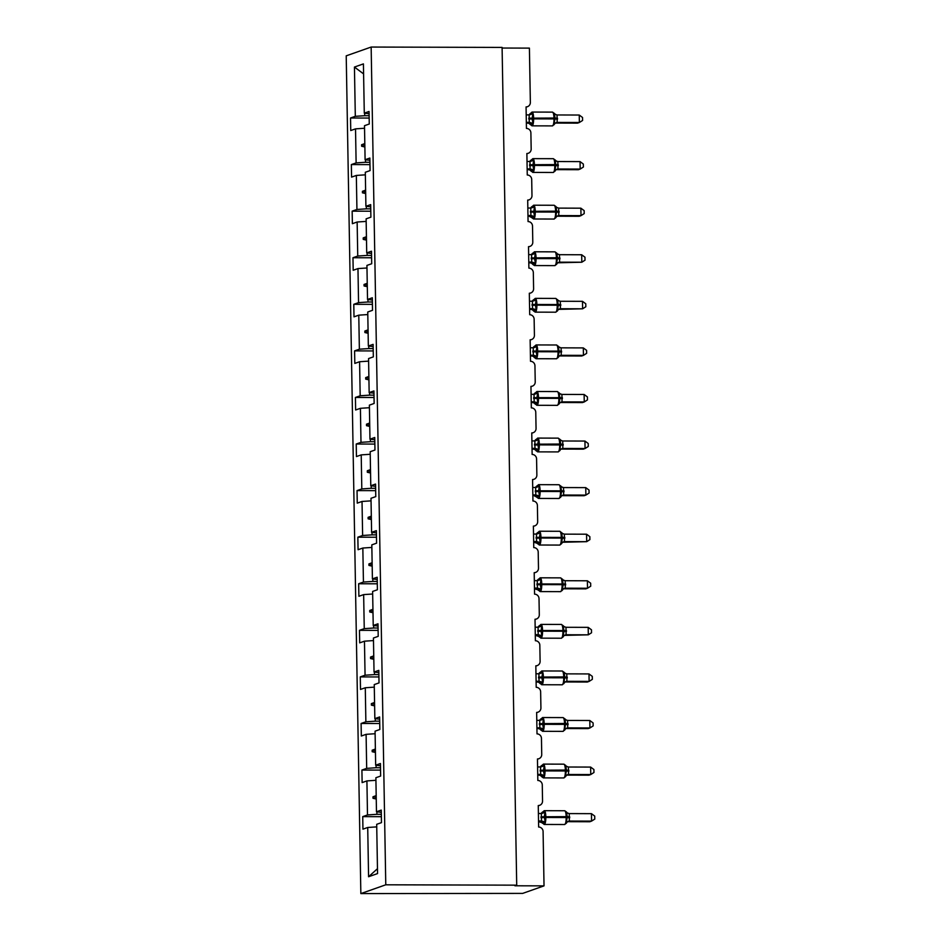 <?xml version="1.0" encoding="UTF-8"?>
<svg xmlns="http://www.w3.org/2000/svg" width="941" height="941" viewBox="0 0 941 941"><rect width="100%" height="100%" fill="white"/><g stroke="black" fill="none" stroke-linecap="round" stroke-linejoin="round"><path stroke-width="1.41" d="M360.85 893.585L522.667 893.397L544.027 885.869L514.927 885.787L516.715 885.163L502.094 47.415L371.154 47.05L346.217 55.837L360.85 893.585L385.775 884.799L371.154 47.05M502.106 48.038L529.407 48.12L530.359 102.451A4.493 4.352 -109.4 0 1 526.066 106.921L526.442 128.423A4.493 4.352 70.6 0 1 530.889 132.904L531.171 149.031A4.493 4.352 -109.4 0 1 526.878 153.501L527.254 174.991A4.493 4.352 70.6 0 1 531.7 179.484L531.983 195.61A4.493 4.352 -109.4 0 1 527.701 200.068L528.066 221.57A4.493 4.352 70.6 0 1 532.512 226.063L532.794 242.178A4.493 4.352 -109.4 0 1 528.513 246.648L528.889 268.138A4.493 4.352 70.6 0 1 533.324 272.631L533.606 288.758A4.493 4.352 -109.4 0 1 529.324 293.216L529.701 314.717A4.493 4.352 70.6 0 1 534.135 319.211L534.417 335.325A4.493 4.352 -109.4 0 1 530.136 339.795L530.512 361.297A4.493 4.352 70.6 0 1 534.947 365.778L535.229 381.905A4.493 4.352 -109.4 0 1 530.947 386.375L531.324 407.865A4.493 4.352 70.6 0 1 535.77 412.358L536.052 428.484A4.493 4.352 -109.4 0 1 531.759 432.942L532.135 454.444A4.493 4.352 70.6 0 1 536.582 458.926L536.864 475.052A4.493 4.352 -109.4 0 1 532.571 479.522L532.947 501.012A4.493 4.352 70.6 0 1 537.393 505.505L537.676 521.632A4.493 4.352 -109.4 0 1 533.382 526.09L533.759 547.591A4.493 4.352 70.6 0 1 538.205 552.085L538.487 568.199A4.493 4.352 -109.4 0 1 534.194 572.669L534.57 594.159A4.493 4.352 70.6 0 1 539.017 598.652L539.299 614.779A4.493 4.352 -109.4 0 1 535.017 619.249L535.382 640.739A4.493 4.352 70.6 0 1 539.828 645.232L540.11 661.347A4.493 4.352 -109.4 0 1 535.829 665.816L536.205 687.318A4.493 4.352 70.6 0 1 540.64 691.8L540.922 707.926A4.493 4.352 -109.4 0 1 536.641 712.396L537.017 733.886A4.493 4.352 70.6 0 1 541.451 738.379L541.734 754.506A4.493 4.352 -109.4 0 1 537.452 758.964L537.829 780.465A4.493 4.352 70.6 0 1 542.275 784.959L542.545 801.073A4.493 4.352 -109.4 0 1 538.264 805.543L538.64 827.033A4.493 4.352 70.6 0 1 543.086 831.526L544.027 885.869M381.317 814.318L376.918 814.306L376.87 811.824M381.364 816.682L362.732 816.623L367.496 814.941L376.918 814.306M362.732 816.623L362.944 829.162L367.719 827.48L368.578 876.741L377.553 873.577L376.694 824.316L381.47 822.634L381.246 810.095L376.471 811.777L375.882 777.737L380.646 776.054L380.435 763.516L375.659 765.198L375.071 731.169L379.835 729.487L379.623 716.948L374.847 718.63L374.247 684.589L379.023 682.907L378.811 670.368L374.036 672.05L373.436 638.022L378.211 636.339L377.988 623.801L373.224 625.483L372.624 591.442L377.4 589.76L377.176 577.221L372.413 578.903L371.813 544.874L376.588 543.18L376.365 530.642L371.601 532.324L371.001 498.295L375.777 496.613L375.553 484.074L370.778 485.756L370.189 451.715L374.965 450.033L374.741 437.494L369.966 439.176L369.378 405.148L374.142 403.466L373.93 390.927L369.154 392.609L368.566 358.568L373.33 356.886L373.118 344.347L368.343 346.029L367.755 312L372.518 310.307L372.307 297.768L367.531 299.461L366.931 265.421L371.707 263.739L371.495 251.2L366.719 252.882L366.12 218.841L370.895 217.159L370.672 204.62L365.908 206.302L365.308 172.274L370.084 170.592L369.86 158.053L365.096 159.735L364.496 125.694L369.272 124.012L369.048 111.473L364.285 113.155L363.414 63.894L354.439 67.058L355.31 116.319L364.72 115.696L364.673 113.202M381.281 812.342L376.471 811.777M380.505 767.75L376.106 767.738L376.059 765.245M380.552 770.103L361.909 770.056L366.684 768.374L376.106 767.738M380.47 765.774L375.659 765.198M379.694 721.171L375.294 721.159L375.247 718.677M379.729 723.523L361.097 723.476L365.873 721.794L375.294 721.159M379.658 719.195L374.847 718.63M378.882 674.603L374.483 674.591L374.436 672.097M378.917 676.955L360.285 676.897L365.061 675.215L374.483 674.591M378.847 672.615L374.036 672.05M378.07 628.023L373.659 628.012L373.624 625.53M378.106 630.376L359.474 630.329L364.249 628.647L373.659 628.012M378.035 626.047L373.224 625.483M377.259 581.444L372.848 581.432L372.812 578.95M377.294 583.808L358.662 583.749L363.438 582.067L372.848 581.432M377.223 579.468L372.413 578.903M376.447 534.876L372.036 534.864L372.001 532.371M376.482 537.229L357.851 537.182L362.626 535.5L372.036 534.864M376.412 532.9L371.601 532.324M375.624 488.297L371.225 488.285L371.177 485.803M375.671 490.649L357.039 490.602L361.803 488.92L371.225 488.285M375.588 486.321L370.778 485.756M374.812 441.729L370.413 441.717L370.366 439.224M374.859 444.081L356.227 444.023L360.991 442.341L370.413 441.717M374.777 439.753L369.966 439.176M374 395.149L369.601 395.138L369.554 392.656M374.048 397.502L355.416 397.455L360.18 395.773L369.601 395.138M373.965 393.173L369.154 392.609M373.189 348.57L368.79 348.558L368.743 346.076M373.236 350.934L354.592 350.875L359.368 349.193L368.79 348.558M373.154 346.594L368.343 346.029M372.377 302.002L367.978 301.99L367.931 299.509M372.413 304.355L353.781 304.308L358.556 302.626L367.978 301.99M372.342 300.026L367.531 299.461M371.566 255.423L367.166 255.411L367.119 252.929M371.601 257.775L352.969 257.728L357.745 256.046L367.166 255.411M371.53 253.447L366.719 252.882M370.754 208.855L366.343 208.843L366.308 206.35M370.789 211.207L352.157 211.16L356.933 209.467L366.343 208.843M370.719 206.879L365.908 206.302M369.942 162.275L365.531 162.264L365.496 159.782M369.978 164.628L351.346 164.581L356.121 162.899L365.531 162.264M369.907 160.299L365.096 159.735M369.119 115.708L364.72 115.696M355.31 116.319L350.534 118.001L350.746 130.54L355.522 128.858L364.543 128.258M369.166 118.06L350.534 118.001M369.095 113.72L364.285 113.155M367.719 827.48L376.741 826.88M367.496 814.941L366.908 780.912L362.132 782.594L361.909 770.056M366.908 780.912L375.93 780.301M366.684 768.374L366.096 734.333L361.32 736.015L361.097 723.476M366.096 734.333L375.106 733.721M365.873 721.794L365.284 687.753L360.509 689.435L360.285 676.897M365.284 687.753L374.295 687.153M365.061 675.215L364.461 641.186L359.697 642.868L359.474 630.329M364.461 641.186L373.483 640.574M364.249 628.647L363.649 594.606L358.886 596.288L358.662 583.749M363.649 594.606L372.671 594.006M363.438 582.067L362.838 548.038L358.074 549.72L357.851 537.182M362.838 548.038L371.86 547.427M362.626 535.5L362.026 501.459L357.251 503.141L357.039 490.602M362.026 501.459L371.048 500.859M361.803 488.92L361.215 454.879L356.439 456.573L356.227 444.023M361.215 454.879L370.236 454.28M360.991 442.341L360.403 408.312L355.627 409.994L355.416 397.455M360.403 408.312L369.425 407.7M360.18 395.773L359.591 361.732L354.816 363.414L354.592 350.875M359.591 361.732L368.601 361.132M359.368 349.193L358.78 315.164L354.004 316.846L353.781 304.308M358.78 315.164L367.79 314.553M358.556 302.626L357.968 268.585L353.193 270.267L352.969 257.728M357.968 268.585L366.978 267.985M357.745 256.046L357.145 222.005L352.381 223.699L352.157 211.16M357.145 222.005L366.167 221.406M356.933 209.467L356.333 175.438L351.569 177.12L351.346 164.581M356.333 175.438L365.355 174.826M356.121 162.899L355.522 128.858M376.188 795.604L372.989 796.792L373.012 798.286L376.247 799.038M375.377 749.036L372.177 750.212L372.201 751.706L375.435 752.459M374.565 702.457L371.354 703.645L371.389 705.138L374.624 705.879M373.753 655.877L370.542 657.065L370.566 658.559L373.812 659.312M372.942 609.309L369.731 610.486L369.754 611.979L373.001 612.732M372.13 562.73L368.919 563.918L368.943 565.412L372.189 566.164M371.319 516.162L368.107 517.338L368.131 518.832L371.377 519.585M370.495 469.583L367.296 470.771L367.319 472.264L370.566 473.005M369.684 423.003L366.484 424.191L366.508 425.685L369.742 426.438M368.872 376.435L365.673 377.612L365.696 379.105L368.931 379.858M368.06 329.856L364.849 331.044L364.885 332.538L368.119 333.29M367.249 283.288L364.038 284.464L364.073 285.958L367.308 286.711M366.437 236.709L363.226 237.897L363.25 239.39L366.496 240.131M365.626 190.141L362.414 191.317L362.438 192.811L365.684 193.564M364.814 143.561L361.603 144.749L361.626 146.231L364.873 146.984M363.591 73.892L354.439 67.058M385.775 884.799L516.715 885.163M368.578 876.741L377.47 868.708M364.861 146.243L361.626 146.231M364.826 144.749L361.603 144.749M365.673 192.823L362.438 192.811M365.649 191.329L362.414 191.317M366.484 239.39L363.25 239.39M366.461 237.897L363.226 237.897M367.296 285.97L364.073 285.958M367.272 284.476L364.038 284.464M368.107 332.549L364.885 332.538M368.084 331.056L364.849 331.044M368.919 379.117L365.696 379.105M368.896 377.623L365.673 377.612M369.731 425.697L366.508 425.685M369.707 424.203L366.484 424.191M370.542 472.264L367.319 472.264M370.519 470.771L367.296 470.771M371.366 518.844L368.131 518.832M371.33 517.35L368.107 517.338M372.177 565.423L368.943 565.412M372.142 563.93L368.919 563.918M372.989 611.991L369.754 611.979M372.965 610.497L369.731 610.486M373.8 658.571L370.566 658.559M373.777 657.077L370.542 657.065M374.612 705.138L371.389 705.138M374.589 703.645L371.354 703.645M375.424 751.718L372.201 751.706M375.4 750.224L372.177 750.212M376.235 798.286L373.012 798.286M376.212 796.804L372.989 796.792M530.159 113.52L532.829 113.743L532.112 118.931L532.994 123.377L530.289 124.635A3.293 3.282 -39.4 0 0 529.971 124.177A3.293 3.282 -39.4 0 0 529.959 124.177A3.293 3.282 -39.4 0 0 527.36 122.977L529.277 122.365L529.148 114.896L526.207 114.884M553.92 124.894L555.084 118.096L554.237 113.32L552.461 112.12A6.446 1.541 -89.8 0 0 552.332 112.144M579.244 115.037L582.526 117.472L582.585 120.46L579.374 122.495L579.244 115.037L557.025 114.967L557.166 122.436L579.374 122.495L577.598 123.13L555.578 123.071M554.437 124.236A3.293 3.282 -39.4 0 1 557.295 122.448L555.543 123.059M528.795 119.072L533.618 118.86A6.446 1.541 90.2 0 1 532.194 125.823A6.446 1.541 90.2 0 1 532.065 125.847L528.76 123.271L526.348 122.989M526.337 122.354L529.148 122.365A3.293 2.799 81.3 0 1 531.618 124.165M532.994 123.377L529.277 122.365M532.829 113.743L529.524 114.861M553.931 123.436L557.166 122.436M553.767 113.802L557.025 114.967M532.771 158.664A6.446 1.541 90.2 0 1 532.9 158.641L530.912 160.299L533.641 160.323L532.924 165.498L533.806 169.945L531.1 171.215A3.293 3.282 -39.4 0 0 530.783 170.756A3.293 3.282 -39.4 0 0 530.783 170.744A3.293 3.282 -39.4 0 0 528.172 169.556L530.089 168.933L529.959 161.464L527.019 161.464M554.731 171.474L555.896 164.675L555.061 159.899L553.273 158.688A6.446 1.541 -89.8 0 0 553.143 158.711M580.056 161.605L583.338 164.052L583.396 167.028L580.185 169.074L580.056 161.605L557.848 161.546L557.978 169.015L580.185 169.074L578.409 169.698L556.39 169.639L558.107 169.015A3.293 3.282 -39.4 0 0 555.249 170.803M529.607 165.651L534.429 165.44A6.446 1.541 90.2 0 1 533.018 172.391A6.446 1.541 90.2 0 1 532.888 172.415L529.571 169.851L527.16 169.556M527.148 168.921L529.959 168.933M533.806 169.945L530.089 168.933M533.641 160.323L530.336 161.429M554.743 170.003L557.978 169.015M554.578 160.382L557.848 161.546M533.582 205.232A6.446 1.541 90.2 0 1 533.712 205.209L531.724 206.879L534.453 206.891L533.735 212.078L534.617 216.524L531.912 217.794A3.293 3.282 -39.4 0 0 531.594 217.324L531.594 217.324A3.293 3.282 -39.4 0 0 528.983 216.136L530.9 215.513L530.771 208.043L527.83 208.032M555.543 218.053L556.707 211.243L555.872 206.467L554.084 205.267A6.446 1.541 -89.8 0 0 553.955 205.291M580.868 208.184L584.161 210.619L584.208 213.607L580.997 215.642L580.868 208.184L558.66 208.114L558.789 215.583L580.997 215.642L579.221 216.277L557.201 216.218L558.919 215.595A3.293 3.282 -39.4 0 0 556.06 217.383M532.441 217.983L528.983 216.136M527.972 216.136L528.995 216.136M527.96 215.501L530.771 215.513M534.617 216.524L530.9 215.513M534.453 206.891L531.159 208.008M555.555 216.583L558.789 215.583M555.39 206.949L558.66 208.114M534.394 251.812A6.446 1.541 90.2 0 1 534.523 251.788L532.535 253.447L535.264 253.47L534.547 258.646L535.429 263.104L532.724 264.362A3.293 3.282 -39.4 0 0 532.406 263.903A3.293 3.282 -39.4 0 0 532.406 263.892A3.293 3.282 -39.4 0 0 529.807 262.704L531.712 262.092L531.583 254.623L528.642 254.611M556.354 264.621L557.519 257.822L556.684 253.047L554.896 251.847A6.446 1.541 -89.8 0 0 554.767 251.87M581.679 254.764L584.973 257.199L585.02 260.175L581.809 262.221L581.679 254.764L559.472 254.693L559.601 262.163L581.809 262.221L558.013 262.786M556.872 263.962A3.293 3.282 -39.4 0 1 559.73 262.163L557.978 262.786M533.253 264.562L531.195 262.998L528.783 262.704M528.783 262.08L531.583 262.08M535.429 263.104L531.712 262.092M535.264 253.47L531.971 254.588M556.366 263.151L559.601 262.163M556.202 253.529L559.472 254.693M535.217 298.379A6.446 1.541 90.2 0 1 535.347 298.356L533.347 300.026L536.076 300.038L535.358 305.225L536.241 309.671L533.535 310.942A3.293 3.282 -39.4 0 0 533.218 310.483A3.293 3.282 -39.4 0 0 533.218 310.471A3.293 3.282 -39.4 0 0 530.618 309.283L532.535 308.66L532.406 301.191L529.465 301.191M557.166 311.2L558.342 305.284L557.484 299.603A3.293 3.282 -39.4 0 0 557.813 300.085L557.813 300.085A3.293 3.282 -39.4 0 0 558.742 300.861M582.491 301.332L585.784 303.778L585.831 306.754L582.62 308.801L582.491 301.332L560.283 301.273L560.413 308.742L582.62 308.801L558.825 309.366M560.542 308.73L558.801 309.354M534.065 311.13L532.006 309.577L529.607 309.283M529.595 308.648L532.394 308.66A3.293 2.799 81.3 0 1 534.876 310.471M536.241 309.671L532.535 308.66M536.076 300.038L532.782 301.155M557.178 309.73L560.413 308.742M557.013 300.097L560.283 301.273M536.029 344.959A6.446 1.541 90.2 0 1 536.158 344.935L534.159 346.606L536.888 346.617L536.17 351.805L537.052 356.251L534.347 357.509A3.293 3.282 -39.4 0 0 534.041 357.051A3.293 3.282 -39.4 0 0 534.029 357.051A3.293 3.282 -39.4 0 0 531.43 355.851L533.347 355.239L533.218 347.77L530.277 347.758M557.978 357.768L559.166 351.863L558.295 346.17A3.293 3.282 -39.4 0 0 558.625 346.653A3.293 3.282 -39.4 0 0 558.625 346.664A3.293 3.282 -39.4 0 0 559.554 347.441M583.302 347.911L586.596 350.346L586.643 353.334L583.444 355.369L583.302 347.911L561.095 347.841L561.224 355.31L583.444 355.369L581.656 356.004L559.636 355.933M558.495 357.11A3.293 3.282 -39.4 0 1 561.365 355.31L559.613 355.933M534.876 357.709L532.818 356.145L530.418 355.863M530.406 355.228L533.218 355.228A3.293 2.799 81.3 0 1 535.688 357.039M537.052 356.251L533.347 355.239M536.888 346.617L533.594 347.735M557.989 356.31L561.224 355.31M557.825 346.676L561.095 347.841M536.841 391.538A6.446 1.541 90.2 0 1 536.97 391.515L534.97 393.173L537.699 393.197L536.97 397.478L537.876 402.819L535.158 404.089A3.293 3.282 -39.4 0 0 532.241 402.43L534.159 401.807L534.029 394.338L531.089 394.338M558.789 404.348L559.977 398.443L559.107 392.75A3.293 3.282 -39.4 0 0 559.436 393.232L559.436 393.232A3.293 3.282 -39.4 0 0 560.365 394.008M584.126 394.479L587.407 396.926L587.455 399.901L584.255 401.948L584.126 394.479L561.906 394.42L562.036 401.889L584.255 401.948L582.467 402.572L560.448 402.513L562.177 401.889A3.293 3.282 -39.4 0 0 559.307 403.677M533.665 398.525L538.499 398.314A6.446 1.541 90.2 0 1 537.076 405.265A6.446 1.541 90.2 0 1 536.946 405.289L533.629 402.724L531.23 402.43M531.218 401.795L534.029 401.807A3.293 2.799 81.3 0 1 536.499 403.618M537.876 402.819L534.159 401.807M537.699 393.197L534.406 394.303M558.813 402.877L562.036 401.889M558.636 393.244L561.906 394.42M537.652 438.106A6.446 1.541 90.2 0 1 537.782 438.083L535.782 439.753L538.511 439.765L537.782 444.058L538.687 449.398L535.982 450.668A3.293 3.282 -39.4 0 0 535.664 450.198A3.293 3.282 -39.4 0 0 535.652 450.198A3.293 3.282 -39.4 0 0 533.053 449.01L534.97 448.387L534.841 440.917L531.9 440.906M559.613 450.927L560.765 444.117L559.93 439.341L558.154 438.141A6.446 1.541 -89.8 0 0 558.025 438.165M584.937 441.058L588.219 443.493L588.278 446.481L585.067 448.516L584.937 441.058L562.718 440.988L562.847 448.457L585.067 448.516L583.279 449.151L561.271 449.092L562.989 448.469A3.293 3.282 -39.4 0 0 560.118 450.257M536.511 450.857L534.453 449.304L532.041 449.01M532.03 448.375L534.841 448.387M538.687 449.398L534.97 448.387M538.511 439.765L535.217 440.882M559.624 449.457L562.847 448.457M559.448 439.823L562.718 440.988M538.464 484.686A6.446 1.541 90.2 0 1 538.593 484.662L536.605 486.321L539.322 486.344L538.593 490.626L539.499 495.966L536.793 497.236A3.293 3.282 -39.4 0 0 533.865 495.578L535.782 494.954L535.652 487.485L532.712 487.485M560.424 497.495L561.601 491.59L560.73 485.897A3.293 3.282 -39.4 0 0 561.989 487.156M585.749 487.626L589.031 490.073L589.09 493.049L585.878 495.095L585.749 487.626L563.53 487.567L563.659 495.037L585.878 495.095L584.102 495.719L562.083 495.66L563.8 495.037A3.293 3.282 -39.4 0 0 560.93 496.824M537.323 497.436L533.865 495.578M532.853 495.578L533.876 495.589M532.841 494.954L535.652 494.954M539.499 495.966L535.782 494.954M539.322 486.344L536.029 487.462M560.436 496.025L563.659 495.037M560.26 486.403L563.53 487.567M539.275 531.253A6.446 1.541 90.2 0 1 539.405 531.23L537.417 532.9L540.146 532.912L539.428 538.099L540.31 542.545L537.605 543.816A3.293 3.282 -39.4 0 0 534.676 542.157L536.593 541.534L536.464 534.065L533.523 534.065M561.236 544.074L562.412 538.158L561.554 532.465A3.293 3.282 -39.4 0 0 561.871 532.959A3.293 3.282 -39.4 0 0 561.883 532.959A3.293 3.282 -39.4 0 0 562.812 533.735M586.561 534.206L589.842 536.641L589.901 539.628L586.69 541.675L586.561 534.206L564.341 534.147L564.482 541.616L586.69 541.675L562.894 542.239M561.753 543.404A3.293 3.282 -39.4 0 1 564.612 541.616L562.859 542.228M537.276 543.345L533.665 542.157M533.653 541.522L536.464 541.534M538.134 544.004L539.381 545.015A6.446 1.541 90.2 0 1 539.169 544.945M540.31 542.545L536.593 541.534M540.146 532.912L536.841 534.029M561.248 542.604L564.482 541.616M561.083 532.971L564.341 534.147M540.087 577.833A6.446 1.541 90.2 0 1 540.216 577.809L538.228 579.48L540.957 579.491L540.24 584.679L541.122 589.125L538.417 590.383A3.293 3.282 -39.4 0 0 538.099 589.925A3.293 3.282 -39.4 0 0 538.099 589.913A3.293 3.282 -39.4 0 0 535.488 588.725L537.405 588.113L537.276 580.644L534.335 580.632M562.048 590.642L563.224 584.737L562.365 579.044A3.293 3.282 -39.4 0 0 563.624 580.315M587.372 580.785L590.666 583.22L590.713 586.208L587.502 588.243L587.372 580.785L565.165 580.715L565.294 588.184L587.502 588.243L585.725 588.878L563.706 588.807M562.565 589.983A3.293 3.282 -39.4 0 1 565.423 588.184L563.671 588.807M538.099 589.913L534.476 588.737M534.464 588.101L537.276 588.101A3.293 2.799 81.3 0 1 539.758 589.913M541.122 589.125L537.405 588.113M540.957 579.491L537.652 580.609M562.059 589.184L565.294 588.184M561.895 579.55L565.165 580.715M540.899 624.412A6.446 1.541 90.2 0 1 541.028 624.389L539.04 626.047L541.769 626.071L541.051 631.246L541.934 635.693L539.228 636.963A3.293 3.282 -39.4 0 0 538.911 636.504A3.293 3.282 -39.4 0 0 538.911 636.492A3.293 3.282 -39.4 0 0 536.311 635.304L538.217 634.681L538.087 627.212L535.147 627.212M562.859 637.222L564.035 631.317L563.177 625.624A3.293 3.282 -39.4 0 0 563.494 626.106A3.293 3.282 -39.4 0 0 563.506 626.106A3.293 3.282 -39.4 0 0 564.435 626.882M588.184 627.353L591.477 629.8L591.524 632.775L588.313 634.822L588.184 627.353L565.976 627.294L566.106 634.763L588.313 634.822L564.518 635.387M563.377 636.551A3.293 3.282 -39.4 0 1 566.235 634.763L564.482 635.387M538.911 636.492L535.288 635.304M535.276 634.669L538.087 634.681A3.293 2.799 81.3 0 1 540.569 636.492M541.934 635.693L538.217 634.681M541.769 626.071L538.475 627.177M562.871 635.751L566.106 634.763M562.706 626.118L565.976 627.294M541.71 670.98A6.446 1.541 90.2 0 1 541.851 670.957L539.852 672.627L542.581 672.639L541.863 677.826L542.745 682.272L540.04 683.542A3.293 3.282 -39.4 0 0 539.722 683.072L539.722 683.072A3.293 3.282 -39.4 0 0 537.123 681.884L539.04 681.26L538.899 673.791L535.958 673.78M563.671 683.801L564.835 676.991L564 672.215L562.212 671.015A6.446 1.541 -89.8 0 0 562.083 671.039M588.995 673.932L592.289 676.367L592.336 679.355L589.125 681.39L588.995 673.932L566.788 673.862L566.917 681.331L589.125 681.39L587.349 682.025L565.329 681.966M564.188 683.131A3.293 3.282 -39.4 0 1 567.047 681.343L565.294 681.954M538.546 677.967L543.38 677.755A6.446 1.541 90.2 0 1 541.957 684.719A6.446 1.541 90.2 0 1 541.828 684.742L538.511 682.178L536.111 681.884M536.099 681.249L538.899 681.26A3.293 2.799 81.3 0 1 541.381 683.06M542.745 682.272L539.04 681.26M542.581 672.639L539.287 673.756M563.683 682.331L566.917 681.331M563.518 672.697L566.788 673.862M542.534 717.56A6.446 1.541 90.2 0 1 542.663 717.536L540.663 719.195L543.392 719.218L542.675 724.394L543.557 728.84L540.852 730.11A3.293 3.282 -39.4 0 0 540.534 729.651A3.293 3.282 -39.4 0 0 540.534 729.64A3.293 3.282 -39.4 0 0 537.934 728.452L539.852 727.828L539.722 720.359L536.782 720.359M564.482 730.369L565.647 723.57L564.812 718.795L563.024 717.595A6.446 1.541 -89.8 0 0 562.894 717.607M589.807 720.5L593.101 722.947L593.148 725.923L589.936 727.969L589.807 720.5L567.599 720.441L567.729 727.911L589.936 727.969L588.16 728.593L566.141 728.534L567.87 727.911A3.293 3.282 -39.4 0 0 565 729.698M539.358 724.546L544.192 724.335A6.446 1.541 90.2 0 1 542.769 731.286A6.446 1.541 90.2 0 1 542.639 731.31L539.322 728.746L536.923 728.452M536.911 727.828L539.711 727.828M543.557 728.84L539.852 727.828M543.392 719.218L540.099 720.336M564.494 728.899L567.729 727.911M564.329 719.277L567.599 720.441M543.345 764.127A6.446 1.541 90.2 0 1 543.475 764.104L541.475 765.774L544.204 765.786L543.486 770.973L544.369 775.419L541.663 776.69A3.293 3.282 -39.4 0 0 541.357 776.219A3.293 3.282 -39.4 0 0 541.346 776.219A3.293 3.282 -39.4 0 0 538.746 775.031L540.663 774.408L540.534 766.939L537.593 766.939M565.294 776.948L566.458 770.138L565.623 765.362L563.835 764.163A6.446 1.541 -89.8 0 0 563.706 764.186M590.63 767.08L593.912 769.515L593.959 772.502L590.76 774.549L590.63 767.08L568.411 767.021L568.54 774.49L590.76 774.549L588.972 775.172L566.952 775.113L568.682 774.49A3.293 3.282 -39.4 0 0 565.812 776.278M542.192 776.878L540.134 775.325L537.734 775.031M537.723 774.396L540.534 774.408M544.369 775.419L540.663 774.408M544.204 765.786L540.91 766.903M565.306 775.478L568.54 774.49M565.141 765.845L568.411 767.021M544.157 810.707A6.446 1.541 90.2 0 1 544.286 810.683L542.287 812.354L545.015 812.365L544.286 816.647L545.192 821.999L542.486 823.257A3.293 3.282 -39.4 0 0 539.558 821.599L541.475 820.987L541.346 813.518L538.405 813.506M566.117 823.516L567.27 816.717L566.435 811.942L564.647 810.742A6.446 1.541 -89.8 0 0 564.518 810.766M591.442 813.659L594.724 816.094L594.783 819.082L591.571 821.117L591.442 813.659L569.223 813.589L569.352 821.058L591.571 821.117L589.784 821.752L567.764 821.681M566.623 822.857A3.293 3.282 -39.4 0 1 569.493 821.058L567.741 821.681M542.157 822.787L538.546 821.599M538.534 820.975L541.346 820.975M543.016 823.457L544.263 824.457A6.446 1.541 90.2 0 1 544.039 824.398M545.192 821.999L541.475 820.987M545.015 812.365L541.722 813.483M566.129 822.046L569.352 821.058M565.953 812.424L569.223 813.589M555.108 123.083L552.438 125.894A6.446 1.541 -89.8 0 0 552.567 125.871A6.446 1.541 -89.8 0 0 553.99 118.919L557.531 119.154M557.519 118.26L553.967 118.025A6.446 1.541 -89.8 0 0 552.461 112.12L532.088 112.061A6.446 1.541 90.2 0 1 533.606 117.966L533.618 118.86L553.99 118.919L553.967 118.025L528.771 118.178M531.959 112.085A6.446 1.541 90.2 0 1 532.088 112.061L528.677 115.037M552.438 125.894L532.065 125.847A6.446 1.541 90.2 0 1 531.853 125.776M529.465 114.873A3.293 2.799 81.3 0 0 531.43 113.261M554.237 113.32A3.293 3.282 -39.4 0 0 555.496 114.567M555.919 169.662L553.249 172.474A6.446 1.541 -89.8 0 0 553.379 172.45A6.446 1.541 -89.8 0 0 554.802 165.487L558.342 165.734M558.331 164.828L554.79 164.593A6.446 1.541 -89.8 0 0 553.273 158.688L532.9 158.641A6.446 1.541 90.2 0 1 534.417 164.534L534.429 165.44L554.802 165.487L554.79 164.593L529.595 164.757M553.249 172.474L532.888 172.415A6.446 1.541 90.2 0 1 532.665 172.344M532.43 170.744A3.293 2.799 81.3 0 0 529.924 168.945M530.277 161.44A3.293 2.799 81.3 0 0 532.241 159.829M555.061 159.899A3.293 3.282 -39.4 0 0 555.366 160.358A3.293 3.282 -39.4 0 0 555.378 160.358A3.293 3.282 -39.4 0 0 556.307 161.134M530.418 212.219L535.241 212.007A6.446 1.541 90.2 0 1 533.829 218.971A6.446 1.541 90.2 0 1 533.7 218.994A6.446 1.541 90.2 0 1 533.476 218.924M556.731 216.23L554.061 219.053A6.446 1.541 -89.8 0 0 554.19 219.03A6.446 1.541 -89.8 0 0 555.613 212.066L559.154 212.301M559.142 211.407L555.602 211.172A6.446 1.541 -89.8 0 0 554.084 205.267L533.712 205.209A6.446 1.541 90.2 0 1 535.229 211.113L535.241 212.007L555.613 212.066L555.602 211.172L530.406 211.325M533.253 217.324A3.293 2.799 81.3 0 0 530.736 215.513M531.089 208.02A3.293 2.799 81.3 0 0 533.053 206.408M555.872 206.467A3.293 3.282 -39.4 0 0 557.119 207.714M531.23 258.799L536.052 258.587A6.446 1.541 90.2 0 1 534.641 265.538A6.446 1.541 90.2 0 1 534.512 265.562A6.446 1.541 90.2 0 1 534.288 265.503M557.543 262.81L554.872 265.621A6.446 1.541 -89.8 0 0 555.002 265.597A6.446 1.541 -89.8 0 0 556.425 258.646L559.977 258.881M559.954 257.987L556.413 257.74A6.446 1.541 -89.8 0 0 554.896 251.847L534.523 251.788A6.446 1.541 90.2 0 1 536.041 257.693L536.052 258.587L556.425 258.646L556.413 257.74L531.218 257.905M534.065 263.892A3.293 2.799 81.3 0 0 531.559 262.092M531.9 254.588A3.293 2.799 81.3 0 0 533.876 252.976M556.684 253.047A3.293 3.282 -39.4 0 0 557.001 253.505A3.293 3.282 -39.4 0 0 557.001 253.517A3.293 3.282 -39.4 0 0 557.931 254.282M532.041 305.378L536.876 305.155A6.446 1.541 90.2 0 1 535.453 312.118A6.446 1.541 90.2 0 1 535.323 312.141A6.446 1.541 90.2 0 1 535.1 312.071M557.613 310.742L555.696 312.2A6.446 1.541 -89.8 0 0 555.825 312.177A6.446 1.541 -89.8 0 0 557.237 305.213L560.789 305.449M559.025 300.979L555.708 298.415L535.347 298.356A6.446 1.541 90.2 0 1 536.852 304.261L536.876 305.155L557.237 305.213L557.225 304.319A6.446 1.541 -89.8 0 0 555.708 298.415A6.446 1.541 -89.8 0 0 555.578 298.438M560.765 304.555L532.03 304.472M532.724 301.167A3.293 2.799 81.3 0 0 534.688 299.556M560.542 308.742A3.293 3.282 -39.4 0 0 557.684 310.53M532.853 351.946L537.687 351.734A6.446 1.541 90.2 0 1 536.264 358.697A6.446 1.541 90.2 0 1 536.135 358.721A6.446 1.541 90.2 0 1 535.911 358.65M559.166 355.957L556.507 358.768A6.446 1.541 -89.8 0 0 556.637 358.744A6.446 1.541 -89.8 0 0 558.048 351.793L561.601 352.028M559.836 347.558L556.519 344.994L536.158 344.935A6.446 1.541 90.2 0 1 537.664 350.84L537.687 351.734L558.048 351.793L558.037 350.899A6.446 1.541 -89.8 0 0 556.519 344.994A6.446 1.541 -89.8 0 0 556.39 345.018M561.577 351.134L532.841 351.052M533.535 347.747A3.293 2.799 81.3 0 0 535.5 346.135M559.977 402.536L557.319 405.348A6.446 1.541 -89.8 0 0 557.448 405.324A6.446 1.541 -89.8 0 0 558.86 398.361L562.412 398.608M560.648 394.138L557.331 391.562L536.97 391.515A6.446 1.541 90.2 0 1 538.475 397.408L538.499 398.314L558.86 398.361L558.848 397.467A6.446 1.541 -89.8 0 0 557.331 391.562A6.446 1.541 -89.8 0 0 557.201 391.585M562.4 397.702L533.653 397.631M557.319 405.348L536.946 405.289A6.446 1.541 90.2 0 1 536.723 405.218M534.347 394.314A3.293 2.799 81.3 0 0 536.311 392.703M534.488 445.093L539.311 444.881A6.446 1.541 90.2 0 1 537.887 451.845A6.446 1.541 90.2 0 1 537.758 451.868A6.446 1.541 90.2 0 1 537.546 451.798M560.801 449.104L558.131 451.915A6.446 1.541 -89.8 0 0 558.26 451.903A6.446 1.541 -89.8 0 0 559.683 444.94L563.224 445.175M563.212 444.281L559.66 444.046A6.446 1.541 -89.8 0 0 558.154 438.141L537.782 438.083A6.446 1.541 90.2 0 1 539.299 443.987L539.311 444.881L559.683 444.94L559.66 444.046L534.464 444.199M537.311 450.198A3.293 2.799 81.3 0 0 534.806 448.387M535.158 440.894A3.293 2.799 81.3 0 0 537.123 439.282M559.93 439.341A3.293 3.282 -39.4 0 0 561.177 440.588M535.3 491.673L540.122 491.461A6.446 1.541 90.2 0 1 538.699 498.412A6.446 1.541 90.2 0 1 538.57 498.436A6.446 1.541 90.2 0 1 538.358 498.377M561.612 495.684L558.942 498.495A6.446 1.541 -89.8 0 0 559.072 498.471A6.446 1.541 -89.8 0 0 560.495 491.508L564.035 491.755M562.271 487.285L558.966 484.721L538.593 484.662A6.446 1.541 90.2 0 1 540.11 490.567L540.122 491.461L560.495 491.508L560.471 490.614A6.446 1.541 -89.8 0 0 558.966 484.721A6.446 1.541 -89.8 0 0 558.836 484.744M564.024 490.861L535.276 490.779M538.123 496.766A3.293 2.799 81.3 0 0 535.617 494.966M535.97 487.462A3.293 2.799 81.3 0 0 537.934 485.85M536.111 538.252L540.934 538.029A6.446 1.541 90.2 0 1 539.522 544.992A6.446 1.541 90.2 0 1 539.381 545.015L559.754 545.074A6.446 1.541 -89.8 0 0 559.883 545.051A6.446 1.541 -89.8 0 0 561.307 538.087L564.847 538.323M563.083 533.853L559.777 531.289L539.405 531.23A6.446 1.541 90.2 0 1 540.922 537.135L540.934 538.029L561.307 538.087L561.283 537.193A6.446 1.541 -89.8 0 0 559.777 531.289A6.446 1.541 -89.8 0 0 559.648 531.312M564.835 537.429L536.088 537.346M538.934 543.345A3.293 2.799 81.3 0 0 536.429 541.534M536.782 534.041A3.293 2.799 81.3 0 0 538.746 532.43M536.923 584.82L541.745 584.608A6.446 1.541 90.2 0 1 540.334 591.571A6.446 1.541 90.2 0 1 540.205 591.583A6.446 1.541 90.2 0 1 539.981 591.524M563.236 588.831L560.565 591.642A6.446 1.541 -89.8 0 0 560.695 591.618A6.446 1.541 -89.8 0 0 562.118 584.667L565.659 584.902M562.683 579.527L560.589 577.868L540.216 577.809A6.446 1.541 90.2 0 1 541.734 583.714L541.745 584.608L562.118 584.667L562.106 583.773A6.446 1.541 -89.8 0 0 560.589 577.868A6.446 1.541 -89.8 0 0 560.46 577.892M565.647 584.008L536.911 583.926M537.593 580.609A3.293 2.799 81.3 0 0 539.558 579.009M537.734 631.399L542.557 631.176A6.446 1.541 90.2 0 1 541.146 638.139A6.446 1.541 90.2 0 1 541.016 638.163A6.446 1.541 90.2 0 1 540.793 638.092M564.047 635.41L561.377 638.221A6.446 1.541 -89.8 0 0 561.506 638.198A6.446 1.541 -89.8 0 0 562.93 631.235L566.47 631.47M564.718 627L561.401 624.436L541.028 624.389A6.446 1.541 90.2 0 1 542.545 630.282L542.557 631.176L562.93 631.235L562.918 630.341A6.446 1.541 -89.8 0 0 561.401 624.436A6.446 1.541 -89.8 0 0 561.271 624.459M566.458 630.576L537.723 630.505M538.405 627.188A3.293 2.799 81.3 0 0 540.369 625.577M564.859 681.978L562.189 684.789A6.446 1.541 -89.8 0 0 562.318 684.766A6.446 1.541 -89.8 0 0 563.741 677.814L567.294 678.049M567.27 677.155L563.73 676.92A6.446 1.541 -89.8 0 0 562.212 671.015L541.851 670.957A6.446 1.541 90.2 0 1 543.357 676.861L543.38 677.755L563.741 677.814L563.73 676.92L538.534 677.073M562.189 684.789L541.828 684.742A6.446 1.541 90.2 0 1 541.604 684.672M539.228 673.768A3.293 2.799 81.3 0 0 541.193 672.156M564 672.215A3.293 3.282 -39.4 0 0 564.318 672.674A3.293 3.282 -39.4 0 0 564.318 672.686A3.293 3.282 -39.4 0 0 565.247 673.462M565.67 728.557L563.012 731.369A6.446 1.541 -89.8 0 0 563.141 731.345A6.446 1.541 -89.8 0 0 564.553 724.382L568.105 724.629M568.082 723.723L564.541 723.488A6.446 1.541 -89.8 0 0 563.024 717.595L542.663 717.536A6.446 1.541 90.2 0 1 544.169 723.441L544.192 724.335L564.553 724.382L564.541 723.488L539.346 723.653M563.012 731.369L542.639 731.31A6.446 1.541 90.2 0 1 542.416 731.239M542.192 729.64A3.293 2.799 81.3 0 0 539.687 727.84M540.04 720.336A3.293 2.799 81.3 0 0 542.004 718.724M564.812 718.795A3.293 3.282 -39.4 0 0 565.129 719.253A3.293 3.282 -39.4 0 0 565.129 719.265A3.293 3.282 -39.4 0 0 566.059 720.03M540.169 771.114L545.004 770.902A6.446 1.541 90.2 0 1 543.58 777.866A6.446 1.541 90.2 0 1 543.451 777.889A6.446 1.541 90.2 0 1 543.228 777.819M566.482 775.137L563.824 777.948A6.446 1.541 -89.8 0 0 563.953 777.925A6.446 1.541 -89.8 0 0 565.365 770.961L568.917 771.197M568.893 770.303L565.353 770.067A6.446 1.541 -89.8 0 0 563.835 764.163L543.475 764.104A6.446 1.541 90.2 0 1 544.98 770.009L545.004 770.902L565.365 770.961L565.353 770.067L540.158 770.22M543.004 776.219A3.293 2.799 81.3 0 0 540.499 774.408M540.852 766.915A3.293 2.799 81.3 0 0 542.816 765.304M565.623 765.362A3.293 3.282 -39.4 0 0 565.941 765.821A3.293 3.282 -39.4 0 0 565.941 765.833A3.293 3.282 -39.4 0 0 566.87 766.609M540.981 817.694L545.815 817.482A6.446 1.541 90.2 0 1 544.392 824.434A6.446 1.541 90.2 0 1 544.263 824.457L564.635 824.516A6.446 1.541 -89.8 0 0 564.765 824.492A6.446 1.541 -89.8 0 0 566.176 817.541L569.728 817.776M569.717 816.882L566.164 816.635A6.446 1.541 -89.8 0 0 564.647 810.742L544.286 810.683A6.446 1.541 90.2 0 1 545.804 816.588L545.815 817.482L566.176 817.541L566.164 816.635L540.969 816.8M543.816 822.787A3.293 2.799 81.3 0 0 541.31 820.987M541.663 813.483A3.293 2.799 81.3 0 0 543.627 811.871M566.435 811.942A3.293 3.282 -39.4 0 0 566.753 812.401A3.293 3.282 -39.4 0 0 566.753 812.412A3.293 3.282 -39.4 0 0 567.682 813.189M527.489 106.686L526.078 107.18M528.301 153.254L526.889 153.759M529.113 199.833L527.701 200.327M529.924 246.401L528.513 246.907M530.736 292.98L529.324 293.474M531.547 339.56L530.136 340.054M532.359 386.128L530.947 386.633M533.182 432.707L531.759 433.201M533.994 479.275L532.582 479.781M534.806 525.854L533.394 526.348M535.617 572.434L534.206 572.928M536.429 619.002L535.017 619.507M537.24 665.581L535.829 666.075M538.052 712.149L536.641 712.655M538.864 758.728L537.452 759.222M539.675 805.308L538.264 805.802M555.766 114.684L554.225 113.296M530.983 160.099L529.489 161.605M556.578 161.264L555.049 159.876M554.061 219.053L533.7 218.994L531.924 217.818M531.794 206.667L530.301 208.184M557.401 207.832L556.19 206.938M554.872 265.621L534.512 265.562L532.735 264.386M532.606 253.247L531.112 254.764M558.213 254.411L557.001 253.517M555.696 312.2L535.323 312.141L533.547 310.965M533.418 299.826L531.924 301.332M558.354 309.389L557.613 310.73M556.507 358.768L536.135 358.721L534.359 357.533M534.229 346.394L532.735 347.911M535.041 392.973L533.547 394.479M558.131 451.915L537.758 451.868L535.994 450.68M535.852 439.541L534.37 441.058M561.459 440.706L559.919 439.318M558.942 498.495L538.57 498.436L536.805 497.26M536.664 486.121L535.182 487.638M559.754 545.074L562.424 542.263M537.487 532.688L535.994 534.206M560.565 591.642L540.205 591.583L538.099 589.925M538.299 579.268L536.805 580.785M563.906 580.432L562.694 579.538M561.377 638.221L541.016 638.163L538.911 636.504M539.111 625.847L537.617 627.353M539.922 672.415L538.428 673.932M565.529 673.58L563.988 672.192M540.734 718.995L539.24 720.5M566.341 720.159L564.8 718.771M563.824 777.948L543.451 777.889L541.675 776.713M541.545 765.562L540.052 767.08M567.152 766.727L565.941 765.833M564.635 824.516L567.305 821.705M542.357 812.142L540.863 813.659M567.964 813.306L566.753 812.412"/></g></svg>
